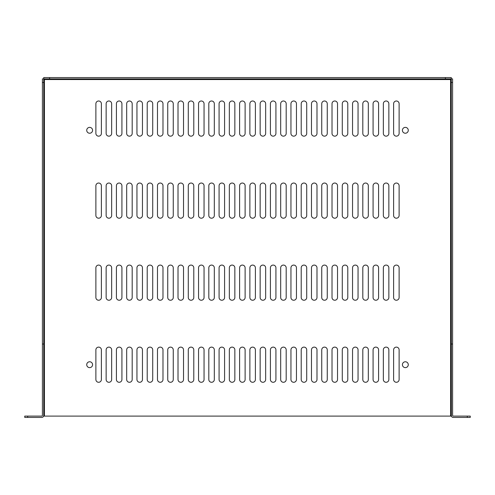 <?xml version="1.0" encoding="UTF-8"?>
<svg xmlns="http://www.w3.org/2000/svg" width="495" height="495" viewBox="0 0 495 495"><rect width="100%" height="100%" fill="white"/><g stroke="black" fill="none" stroke-linecap="round" stroke-linejoin="round"><path stroke-width="0.74" d="M450.586 79.571L450.586 416.103L44.414 416.103L44.414 79.571L43.739 79.547L450.592 79.571L450.611 78.897L450.586 79.577L451.261 79.547L450.592 79.571M92.584 364.697A2.933 2.933 0 0 0 88.19 362.161A2.933 2.933 0 0 0 88.19 367.234A2.933 2.933 0 0 0 92.584 364.697M408.276 130.303A2.933 2.933 0 0 0 403.877 127.766A2.933 2.933 0 0 0 403.877 132.839A2.933 2.933 0 0 0 408.276 130.303M408.276 364.697A2.933 2.933 0 0 0 403.877 362.161A2.933 2.933 0 0 0 403.877 367.234A2.933 2.933 0 0 0 408.276 364.697M92.584 130.303A2.933 2.933 0 0 0 88.19 127.766A2.933 2.933 0 0 0 88.19 132.839A2.933 2.933 0 0 0 92.584 130.303M101.388 349.872A2.753 2.753 0 0 0 98.635 347.119A2.753 2.753 0 0 0 95.882 349.872L95.882 379.523A2.753 2.753 0 0 0 98.635 382.282A2.753 2.753 0 0 0 101.388 379.523L101.388 349.872M101.388 267.832A2.753 2.753 0 0 0 98.635 265.079A2.753 2.753 0 0 0 95.882 267.832L95.882 297.489A2.753 2.753 0 0 0 98.635 300.242A2.753 2.753 0 0 0 101.388 297.489L101.388 267.832M101.388 185.792A2.753 2.753 0 0 0 98.635 183.039A2.753 2.753 0 0 0 95.882 185.792L95.882 215.449A2.753 2.753 0 0 0 98.635 218.202A2.753 2.753 0 0 0 101.388 215.449L101.388 185.792M101.388 103.752A2.753 2.753 0 0 0 98.635 100.999A2.753 2.753 0 0 0 95.882 103.752L95.882 133.409A2.753 2.753 0 0 0 98.635 136.162A2.753 2.753 0 0 0 101.388 133.409L101.388 103.752M111.653 349.872A2.753 2.753 0 0 0 108.9 347.119A2.753 2.753 0 0 0 106.147 349.872L106.147 379.523A2.753 2.753 0 0 0 108.9 382.282A2.753 2.753 0 0 0 111.653 379.523L111.653 349.872M111.653 267.832A2.753 2.753 0 0 0 108.9 265.079A2.753 2.753 0 0 0 106.147 267.832L106.147 297.489A2.753 2.753 0 0 0 108.9 300.242A2.753 2.753 0 0 0 111.653 297.489L111.653 267.832M111.653 185.792A2.753 2.753 0 0 0 108.9 183.039A2.753 2.753 0 0 0 106.147 185.792L106.147 215.449A2.753 2.753 0 0 0 108.9 218.202A2.753 2.753 0 0 0 111.653 215.449L111.653 185.792M111.653 103.752A2.753 2.753 0 0 0 108.9 100.999A2.753 2.753 0 0 0 106.147 103.752L106.147 133.409A2.753 2.753 0 0 0 108.9 136.162A2.753 2.753 0 0 0 111.653 133.409L111.653 103.752M121.918 349.872A2.753 2.753 0 0 0 119.165 347.119A2.753 2.753 0 0 0 116.412 349.872L116.412 379.523A2.753 2.753 0 0 0 119.165 382.282A2.753 2.753 0 0 0 121.918 379.523L121.918 349.872M121.918 267.832A2.753 2.753 0 0 0 119.165 265.079A2.753 2.753 0 0 0 116.412 267.832L116.412 297.489A2.753 2.753 0 0 0 119.165 300.242A2.753 2.753 0 0 0 121.918 297.489L121.918 267.832M121.918 185.792A2.753 2.753 0 0 0 119.165 183.039A2.753 2.753 0 0 0 116.412 185.792L116.412 215.449A2.753 2.753 0 0 0 119.165 218.202A2.753 2.753 0 0 0 121.918 215.449L121.918 185.792M121.918 103.752A2.753 2.753 0 0 0 119.165 100.999A2.753 2.753 0 0 0 116.412 103.752L116.412 133.409A2.753 2.753 0 0 0 119.165 136.162A2.753 2.753 0 0 0 121.918 133.409L121.918 103.752M132.19 349.872A2.753 2.753 0 0 0 129.43 347.119A2.753 2.753 0 0 0 126.677 349.872L126.677 379.523A2.753 2.753 0 0 0 129.43 382.282A2.753 2.753 0 0 0 132.19 379.523L132.19 349.872M132.19 267.832A2.753 2.753 0 0 0 129.43 265.079A2.753 2.753 0 0 0 126.677 267.832L126.677 297.489A2.753 2.753 0 0 0 129.43 300.242A2.753 2.753 0 0 0 132.19 297.489L132.19 267.832M132.19 185.792A2.753 2.753 0 0 0 129.43 183.039A2.753 2.753 0 0 0 126.677 185.792L126.677 215.449A2.753 2.753 0 0 0 129.43 218.202A2.753 2.753 0 0 0 132.19 215.449L132.19 185.792M132.19 103.752A2.753 2.753 0 0 0 129.43 100.999A2.753 2.753 0 0 0 126.677 103.752L126.677 133.409A2.753 2.753 0 0 0 129.43 136.162A2.753 2.753 0 0 0 132.19 133.409L132.19 103.752M142.455 349.872A2.753 2.753 0 0 0 139.701 347.119A2.753 2.753 0 0 0 136.948 349.872L136.948 379.523A2.753 2.753 0 0 0 139.701 382.282A2.753 2.753 0 0 0 142.455 379.523L142.455 349.872M142.455 267.832A2.753 2.753 0 0 0 139.701 265.079A2.753 2.753 0 0 0 136.948 267.832L136.948 297.489A2.753 2.753 0 0 0 139.701 300.242A2.753 2.753 0 0 0 142.455 297.489L142.455 267.832M142.455 185.792A2.753 2.753 0 0 0 139.701 183.039A2.753 2.753 0 0 0 136.948 185.792L136.948 215.449A2.753 2.753 0 0 0 139.701 218.202A2.753 2.753 0 0 0 142.455 215.449L142.455 185.792M142.455 103.752A2.753 2.753 0 0 0 139.701 100.999A2.753 2.753 0 0 0 136.948 103.752L136.948 133.409A2.753 2.753 0 0 0 139.701 136.162A2.753 2.753 0 0 0 142.455 133.409L142.455 103.752M152.72 349.872A2.753 2.753 0 0 0 149.966 347.119A2.753 2.753 0 0 0 147.213 349.872L147.213 379.523A2.753 2.753 0 0 0 149.966 382.282A2.753 2.753 0 0 0 152.72 379.523L152.72 349.872M152.72 267.832A2.753 2.753 0 0 0 149.966 265.079A2.753 2.753 0 0 0 147.213 267.832L147.213 297.489A2.753 2.753 0 0 0 149.966 300.242A2.753 2.753 0 0 0 152.72 297.489L152.72 267.832M152.72 185.792A2.753 2.753 0 0 0 149.966 183.039A2.753 2.753 0 0 0 147.213 185.792L147.213 215.449A2.753 2.753 0 0 0 149.966 218.202A2.753 2.753 0 0 0 152.72 215.449L152.72 185.792M152.72 103.752A2.753 2.753 0 0 0 149.966 100.999A2.753 2.753 0 0 0 147.213 103.752L147.213 133.409A2.753 2.753 0 0 0 149.966 136.162A2.753 2.753 0 0 0 152.72 133.409L152.72 103.752M162.985 349.872A2.753 2.753 0 0 0 160.231 347.119A2.753 2.753 0 0 0 157.478 349.872L157.478 379.523A2.753 2.753 0 0 0 160.231 382.282A2.753 2.753 0 0 0 162.985 379.523L162.985 349.872M162.985 267.832A2.753 2.753 0 0 0 160.231 265.079A2.753 2.753 0 0 0 157.478 267.832L157.478 297.489A2.753 2.753 0 0 0 160.231 300.242A2.753 2.753 0 0 0 162.985 297.489L162.985 267.832M162.985 185.792A2.753 2.753 0 0 0 160.231 183.039A2.753 2.753 0 0 0 157.478 185.792L157.478 215.449A2.753 2.753 0 0 0 160.231 218.202A2.753 2.753 0 0 0 162.985 215.449L162.985 185.792M162.985 103.752A2.753 2.753 0 0 0 160.231 100.999A2.753 2.753 0 0 0 157.478 103.752L157.478 133.409A2.753 2.753 0 0 0 160.231 136.162A2.753 2.753 0 0 0 162.985 133.409L162.985 103.752M173.256 349.872A2.753 2.753 0 0 0 170.503 347.119A2.753 2.753 0 0 0 167.743 349.872L167.743 379.523A2.753 2.753 0 0 0 170.503 382.282A2.753 2.753 0 0 0 173.256 379.523L173.256 349.872M173.256 267.832A2.753 2.753 0 0 0 170.503 265.079A2.753 2.753 0 0 0 167.743 267.832L167.743 297.489A2.753 2.753 0 0 0 170.503 300.242A2.753 2.753 0 0 0 173.256 297.489L173.256 267.832M173.256 185.792A2.753 2.753 0 0 0 170.503 183.039A2.753 2.753 0 0 0 167.743 185.792L167.743 215.449A2.753 2.753 0 0 0 170.503 218.202A2.753 2.753 0 0 0 173.256 215.449L173.256 185.792M173.256 103.752A2.753 2.753 0 0 0 170.503 100.999A2.753 2.753 0 0 0 167.743 103.752L167.743 133.409A2.753 2.753 0 0 0 170.503 136.162A2.753 2.753 0 0 0 173.256 133.409L173.256 103.752M183.521 349.872A2.753 2.753 0 0 0 180.768 347.119A2.753 2.753 0 0 0 178.014 349.872L178.014 379.523A2.753 2.753 0 0 0 180.768 382.282A2.753 2.753 0 0 0 183.521 379.523L183.521 349.872M183.521 267.832A2.753 2.753 0 0 0 180.768 265.079A2.753 2.753 0 0 0 178.014 267.832L178.014 297.489A2.753 2.753 0 0 0 180.768 300.242A2.753 2.753 0 0 0 183.521 297.489L183.521 267.832M183.521 185.792A2.753 2.753 0 0 0 180.768 183.039A2.753 2.753 0 0 0 178.014 185.792L178.014 215.449A2.753 2.753 0 0 0 180.768 218.202A2.753 2.753 0 0 0 183.521 215.449L183.521 185.792M183.521 103.752A2.753 2.753 0 0 0 180.768 100.999A2.753 2.753 0 0 0 178.014 103.752L178.014 133.409A2.753 2.753 0 0 0 180.768 136.162A2.753 2.753 0 0 0 183.521 133.409L183.521 103.752M193.786 349.872A2.753 2.753 0 0 0 191.033 347.119A2.753 2.753 0 0 0 188.279 349.872L188.279 379.523A2.753 2.753 0 0 0 191.033 382.282A2.753 2.753 0 0 0 193.786 379.523L193.786 349.872M193.786 267.832A2.753 2.753 0 0 0 191.033 265.079A2.753 2.753 0 0 0 188.279 267.832L188.279 297.489A2.753 2.753 0 0 0 191.033 300.242A2.753 2.753 0 0 0 193.786 297.489L193.786 267.832M193.786 185.792A2.753 2.753 0 0 0 191.033 183.039A2.753 2.753 0 0 0 188.279 185.792L188.279 215.449A2.753 2.753 0 0 0 191.033 218.202A2.753 2.753 0 0 0 193.786 215.449L193.786 185.792M193.786 103.752A2.753 2.753 0 0 0 191.033 100.999A2.753 2.753 0 0 0 188.279 103.752L188.279 133.409A2.753 2.753 0 0 0 191.033 136.162A2.753 2.753 0 0 0 193.786 133.409L193.786 103.752M204.051 349.872A2.753 2.753 0 0 0 201.298 347.119A2.753 2.753 0 0 0 198.544 349.872L198.544 379.523A2.753 2.753 0 0 0 201.298 382.282A2.753 2.753 0 0 0 204.051 379.523L204.051 349.872M204.051 267.832A2.753 2.753 0 0 0 201.298 265.079A2.753 2.753 0 0 0 198.544 267.832L198.544 297.489A2.753 2.753 0 0 0 201.298 300.242A2.753 2.753 0 0 0 204.051 297.489L204.051 267.832M204.051 185.792A2.753 2.753 0 0 0 201.298 183.039A2.753 2.753 0 0 0 198.544 185.792L198.544 215.449A2.753 2.753 0 0 0 201.298 218.202A2.753 2.753 0 0 0 204.051 215.449L204.051 185.792M204.051 103.752A2.753 2.753 0 0 0 201.298 100.999A2.753 2.753 0 0 0 198.544 103.752L198.544 133.409A2.753 2.753 0 0 0 201.298 136.162A2.753 2.753 0 0 0 204.051 133.409L204.051 103.752M214.323 349.872A2.753 2.753 0 0 0 211.569 347.119A2.753 2.753 0 0 0 208.81 349.872L208.81 379.523A2.753 2.753 0 0 0 211.569 382.282A2.753 2.753 0 0 0 214.323 379.523L214.323 349.872M214.323 267.832A2.753 2.753 0 0 0 211.569 265.079A2.753 2.753 0 0 0 208.81 267.832L208.81 297.489A2.753 2.753 0 0 0 211.569 300.242A2.753 2.753 0 0 0 214.323 297.489L214.323 267.832M214.323 185.792A2.753 2.753 0 0 0 211.569 183.039A2.753 2.753 0 0 0 208.81 185.792L208.81 215.449A2.753 2.753 0 0 0 211.569 218.202A2.753 2.753 0 0 0 214.323 215.449L214.323 185.792M214.323 103.752A2.753 2.753 0 0 0 211.569 100.999A2.753 2.753 0 0 0 208.81 103.752L208.81 133.409A2.753 2.753 0 0 0 211.569 136.162A2.753 2.753 0 0 0 214.323 133.409L214.323 103.752M224.588 349.872A2.753 2.753 0 0 0 221.834 347.119A2.753 2.753 0 0 0 219.081 349.872L219.081 379.523A2.753 2.753 0 0 0 221.834 382.282A2.753 2.753 0 0 0 224.588 379.523L224.588 349.872M224.588 267.832A2.753 2.753 0 0 0 221.834 265.079A2.753 2.753 0 0 0 219.081 267.832L219.081 297.489A2.753 2.753 0 0 0 221.834 300.242A2.753 2.753 0 0 0 224.588 297.489L224.588 267.832M224.588 185.792A2.753 2.753 0 0 0 221.834 183.039A2.753 2.753 0 0 0 219.081 185.792L219.081 215.449A2.753 2.753 0 0 0 221.834 218.202A2.753 2.753 0 0 0 224.588 215.449L224.588 185.792M224.588 103.752A2.753 2.753 0 0 0 221.834 100.999A2.753 2.753 0 0 0 219.081 103.752L219.081 133.409A2.753 2.753 0 0 0 221.834 136.162A2.753 2.753 0 0 0 224.588 133.409L224.588 103.752M234.853 349.872A2.753 2.753 0 0 0 232.099 347.119A2.753 2.753 0 0 0 229.346 349.872L229.346 379.523A2.753 2.753 0 0 0 232.099 382.282A2.753 2.753 0 0 0 234.853 379.523L234.853 349.872M234.853 267.832A2.753 2.753 0 0 0 232.099 265.079A2.753 2.753 0 0 0 229.346 267.832L229.346 297.489A2.753 2.753 0 0 0 232.099 300.242A2.753 2.753 0 0 0 234.853 297.489L234.853 267.832M234.853 185.792A2.753 2.753 0 0 0 232.099 183.039A2.753 2.753 0 0 0 229.346 185.792L229.346 215.449A2.753 2.753 0 0 0 232.099 218.202A2.753 2.753 0 0 0 234.853 215.449L234.853 185.792M234.853 103.752A2.753 2.753 0 0 0 232.099 100.999A2.753 2.753 0 0 0 229.346 103.752L229.346 133.409A2.753 2.753 0 0 0 232.099 136.162A2.753 2.753 0 0 0 234.853 133.409L234.853 103.752M245.118 349.872A2.753 2.753 0 0 0 242.364 347.119A2.753 2.753 0 0 0 239.611 349.872L239.611 379.523A2.753 2.753 0 0 0 242.364 382.282A2.753 2.753 0 0 0 245.118 379.523L245.118 349.872M245.118 267.832A2.753 2.753 0 0 0 242.364 265.079A2.753 2.753 0 0 0 239.611 267.832L239.611 297.489A2.753 2.753 0 0 0 242.364 300.242A2.753 2.753 0 0 0 245.118 297.489L245.118 267.832M245.118 185.792A2.753 2.753 0 0 0 242.364 183.039A2.753 2.753 0 0 0 239.611 185.792L239.611 215.449A2.753 2.753 0 0 0 242.364 218.202A2.753 2.753 0 0 0 245.118 215.449L245.118 185.792M245.118 103.752A2.753 2.753 0 0 0 242.364 100.999A2.753 2.753 0 0 0 239.611 103.752L239.611 133.409A2.753 2.753 0 0 0 242.364 136.162A2.753 2.753 0 0 0 245.118 133.409L245.118 103.752M255.389 349.872A2.753 2.753 0 0 0 252.636 347.119A2.753 2.753 0 0 0 249.882 349.872L249.882 379.523A2.753 2.753 0 0 0 252.636 382.282A2.753 2.753 0 0 0 255.389 379.523L255.389 349.872M255.389 267.832A2.753 2.753 0 0 0 252.636 265.079A2.753 2.753 0 0 0 249.882 267.832L249.882 297.489A2.753 2.753 0 0 0 252.636 300.242A2.753 2.753 0 0 0 255.389 297.489L255.389 267.832M255.389 185.792A2.753 2.753 0 0 0 252.636 183.039A2.753 2.753 0 0 0 249.882 185.792L249.882 215.449A2.753 2.753 0 0 0 252.636 218.202A2.753 2.753 0 0 0 255.389 215.449L255.389 185.792M255.389 103.752A2.753 2.753 0 0 0 252.636 100.999A2.753 2.753 0 0 0 249.882 103.752L249.882 133.409A2.753 2.753 0 0 0 252.636 136.162A2.753 2.753 0 0 0 255.389 133.409L255.389 103.752M265.654 349.872A2.753 2.753 0 0 0 262.901 347.119A2.753 2.753 0 0 0 260.147 349.872L260.147 379.523A2.753 2.753 0 0 0 262.901 382.282A2.753 2.753 0 0 0 265.654 379.523L265.654 349.872M265.654 267.832A2.753 2.753 0 0 0 262.901 265.079A2.753 2.753 0 0 0 260.147 267.832L260.147 297.489A2.753 2.753 0 0 0 262.901 300.242A2.753 2.753 0 0 0 265.654 297.489L265.654 267.832M265.654 185.792A2.753 2.753 0 0 0 262.901 183.039A2.753 2.753 0 0 0 260.147 185.792L260.147 215.449A2.753 2.753 0 0 0 262.901 218.202A2.753 2.753 0 0 0 265.654 215.449L265.654 185.792M265.654 103.752A2.753 2.753 0 0 0 262.901 100.999A2.753 2.753 0 0 0 260.147 103.752L260.147 133.409A2.753 2.753 0 0 0 262.901 136.162A2.753 2.753 0 0 0 265.654 133.409L265.654 103.752M275.919 349.872A2.753 2.753 0 0 0 273.166 347.119A2.753 2.753 0 0 0 270.412 349.872L270.412 379.523A2.753 2.753 0 0 0 273.166 382.282A2.753 2.753 0 0 0 275.919 379.523L275.919 349.872M275.919 267.832A2.753 2.753 0 0 0 273.166 265.079A2.753 2.753 0 0 0 270.412 267.832L270.412 297.489A2.753 2.753 0 0 0 273.166 300.242A2.753 2.753 0 0 0 275.919 297.489L275.919 267.832M275.919 185.792A2.753 2.753 0 0 0 273.166 183.039A2.753 2.753 0 0 0 270.412 185.792L270.412 215.449A2.753 2.753 0 0 0 273.166 218.202A2.753 2.753 0 0 0 275.919 215.449L275.919 185.792M275.919 103.752A2.753 2.753 0 0 0 273.166 100.999A2.753 2.753 0 0 0 270.412 103.752L270.412 133.409A2.753 2.753 0 0 0 273.166 136.162A2.753 2.753 0 0 0 275.919 133.409L275.919 103.752M286.19 349.872A2.753 2.753 0 0 0 283.431 347.119A2.753 2.753 0 0 0 280.677 349.872L280.677 379.523A2.753 2.753 0 0 0 283.431 382.282A2.753 2.753 0 0 0 286.19 379.523L286.19 349.872M286.19 267.832A2.753 2.753 0 0 0 283.431 265.079A2.753 2.753 0 0 0 280.677 267.832L280.677 297.489A2.753 2.753 0 0 0 283.431 300.242A2.753 2.753 0 0 0 286.19 297.489L286.19 267.832M286.19 185.792A2.753 2.753 0 0 0 283.431 183.039A2.753 2.753 0 0 0 280.677 185.792L280.677 215.449A2.753 2.753 0 0 0 283.431 218.202A2.753 2.753 0 0 0 286.19 215.449L286.19 185.792M286.19 103.752A2.753 2.753 0 0 0 283.431 100.999A2.753 2.753 0 0 0 280.677 103.752L280.677 133.409A2.753 2.753 0 0 0 283.431 136.162A2.753 2.753 0 0 0 286.19 133.409L286.19 103.752M296.456 349.872A2.753 2.753 0 0 0 293.702 347.119A2.753 2.753 0 0 0 290.949 349.872L290.949 379.523A2.753 2.753 0 0 0 293.702 382.282A2.753 2.753 0 0 0 296.456 379.523L296.456 349.872M296.456 267.832A2.753 2.753 0 0 0 293.702 265.079A2.753 2.753 0 0 0 290.949 267.832L290.949 297.489A2.753 2.753 0 0 0 293.702 300.242A2.753 2.753 0 0 0 296.456 297.489L296.456 267.832M296.456 185.792A2.753 2.753 0 0 0 293.702 183.039A2.753 2.753 0 0 0 290.949 185.792L290.949 215.449A2.753 2.753 0 0 0 293.702 218.202A2.753 2.753 0 0 0 296.456 215.449L296.456 185.792M296.456 103.752A2.753 2.753 0 0 0 293.702 100.999A2.753 2.753 0 0 0 290.949 103.752L290.949 133.409A2.753 2.753 0 0 0 293.702 136.162A2.753 2.753 0 0 0 296.456 133.409L296.456 103.752M306.721 349.872A2.753 2.753 0 0 0 303.967 347.119A2.753 2.753 0 0 0 301.214 349.872L301.214 379.523A2.753 2.753 0 0 0 303.967 382.282A2.753 2.753 0 0 0 306.721 379.523L306.721 349.872M306.721 267.832A2.753 2.753 0 0 0 303.967 265.079A2.753 2.753 0 0 0 301.214 267.832L301.214 297.489A2.753 2.753 0 0 0 303.967 300.242A2.753 2.753 0 0 0 306.721 297.489L306.721 267.832M306.721 185.792A2.753 2.753 0 0 0 303.967 183.039A2.753 2.753 0 0 0 301.214 185.792L301.214 215.449A2.753 2.753 0 0 0 303.967 218.202A2.753 2.753 0 0 0 306.721 215.449L306.721 185.792M306.721 103.752A2.753 2.753 0 0 0 303.967 100.999A2.753 2.753 0 0 0 301.214 103.752L301.214 133.409A2.753 2.753 0 0 0 303.967 136.162A2.753 2.753 0 0 0 306.721 133.409L306.721 103.752M316.986 349.872A2.753 2.753 0 0 0 314.232 347.119A2.753 2.753 0 0 0 311.479 349.872L311.479 379.523A2.753 2.753 0 0 0 314.232 382.282A2.753 2.753 0 0 0 316.986 379.523L316.986 349.872M316.986 267.832A2.753 2.753 0 0 0 314.232 265.079A2.753 2.753 0 0 0 311.479 267.832L311.479 297.489A2.753 2.753 0 0 0 314.232 300.242A2.753 2.753 0 0 0 316.986 297.489L316.986 267.832M316.986 185.792A2.753 2.753 0 0 0 314.232 183.039A2.753 2.753 0 0 0 311.479 185.792L311.479 215.449A2.753 2.753 0 0 0 314.232 218.202A2.753 2.753 0 0 0 316.986 215.449L316.986 185.792M316.986 103.752A2.753 2.753 0 0 0 314.232 100.999A2.753 2.753 0 0 0 311.479 103.752L311.479 133.409A2.753 2.753 0 0 0 314.232 136.162A2.753 2.753 0 0 0 316.986 133.409L316.986 103.752M327.257 349.872A2.753 2.753 0 0 0 324.497 347.119A2.753 2.753 0 0 0 321.744 349.872L321.744 379.523A2.753 2.753 0 0 0 324.497 382.282A2.753 2.753 0 0 0 327.257 379.523L327.257 349.872M327.257 267.832A2.753 2.753 0 0 0 324.497 265.079A2.753 2.753 0 0 0 321.744 267.832L321.744 297.489A2.753 2.753 0 0 0 324.497 300.242A2.753 2.753 0 0 0 327.257 297.489L327.257 267.832M327.257 185.792A2.753 2.753 0 0 0 324.497 183.039A2.753 2.753 0 0 0 321.744 185.792L321.744 215.449A2.753 2.753 0 0 0 324.497 218.202A2.753 2.753 0 0 0 327.257 215.449L327.257 185.792M327.257 103.752A2.753 2.753 0 0 0 324.497 100.999A2.753 2.753 0 0 0 321.744 103.752L321.744 133.409A2.753 2.753 0 0 0 324.497 136.162A2.753 2.753 0 0 0 327.257 133.409L327.257 103.752M337.522 349.872A2.753 2.753 0 0 0 334.769 347.119A2.753 2.753 0 0 0 332.015 349.872L332.015 379.523A2.753 2.753 0 0 0 334.769 382.282A2.753 2.753 0 0 0 337.522 379.523L337.522 349.872M337.522 267.832A2.753 2.753 0 0 0 334.769 265.079A2.753 2.753 0 0 0 332.015 267.832L332.015 297.489A2.753 2.753 0 0 0 334.769 300.242A2.753 2.753 0 0 0 337.522 297.489L337.522 267.832M337.522 185.792A2.753 2.753 0 0 0 334.769 183.039A2.753 2.753 0 0 0 332.015 185.792L332.015 215.449A2.753 2.753 0 0 0 334.769 218.202A2.753 2.753 0 0 0 337.522 215.449L337.522 185.792M337.522 103.752A2.753 2.753 0 0 0 334.769 100.999A2.753 2.753 0 0 0 332.015 103.752L332.015 133.409A2.753 2.753 0 0 0 334.769 136.162A2.753 2.753 0 0 0 337.522 133.409L337.522 103.752M347.787 349.872A2.753 2.753 0 0 0 345.034 347.119A2.753 2.753 0 0 0 342.28 349.872L342.28 379.523A2.753 2.753 0 0 0 345.034 382.282A2.753 2.753 0 0 0 347.787 379.523L347.787 349.872M347.787 267.832A2.753 2.753 0 0 0 345.034 265.079A2.753 2.753 0 0 0 342.28 267.832L342.28 297.489A2.753 2.753 0 0 0 345.034 300.242A2.753 2.753 0 0 0 347.787 297.489L347.787 267.832M347.787 185.792A2.753 2.753 0 0 0 345.034 183.039A2.753 2.753 0 0 0 342.28 185.792L342.28 215.449A2.753 2.753 0 0 0 345.034 218.202A2.753 2.753 0 0 0 347.787 215.449L347.787 185.792M347.787 103.752A2.753 2.753 0 0 0 345.034 100.999A2.753 2.753 0 0 0 342.28 103.752L342.28 133.409A2.753 2.753 0 0 0 345.034 136.162A2.753 2.753 0 0 0 347.787 133.409L347.787 103.752M358.052 349.872A2.753 2.753 0 0 0 355.299 347.119A2.753 2.753 0 0 0 352.545 349.872L352.545 379.523A2.753 2.753 0 0 0 355.299 382.282A2.753 2.753 0 0 0 358.052 379.523L358.052 349.872M358.052 267.832A2.753 2.753 0 0 0 355.299 265.079A2.753 2.753 0 0 0 352.545 267.832L352.545 297.489A2.753 2.753 0 0 0 355.299 300.242A2.753 2.753 0 0 0 358.052 297.489L358.052 267.832M358.052 185.792A2.753 2.753 0 0 0 355.299 183.039A2.753 2.753 0 0 0 352.545 185.792L352.545 215.449A2.753 2.753 0 0 0 355.299 218.202A2.753 2.753 0 0 0 358.052 215.449L358.052 185.792M358.052 103.752A2.753 2.753 0 0 0 355.299 100.999A2.753 2.753 0 0 0 352.545 103.752L352.545 133.409A2.753 2.753 0 0 0 355.299 136.162A2.753 2.753 0 0 0 358.052 133.409L358.052 103.752M368.323 349.872A2.753 2.753 0 0 0 365.57 347.119A2.753 2.753 0 0 0 362.81 349.872L362.81 379.523A2.753 2.753 0 0 0 365.57 382.282A2.753 2.753 0 0 0 368.323 379.523L368.323 349.872M368.323 267.832A2.753 2.753 0 0 0 365.57 265.079A2.753 2.753 0 0 0 362.81 267.832L362.81 297.489A2.753 2.753 0 0 0 365.57 300.242A2.753 2.753 0 0 0 368.323 297.489L368.323 267.832M368.323 185.792A2.753 2.753 0 0 0 365.57 183.039A2.753 2.753 0 0 0 362.81 185.792L362.81 215.449A2.753 2.753 0 0 0 365.57 218.202A2.753 2.753 0 0 0 368.323 215.449L368.323 185.792M368.323 103.752A2.753 2.753 0 0 0 365.57 100.999A2.753 2.753 0 0 0 362.81 103.752L362.81 133.409A2.753 2.753 0 0 0 365.57 136.162A2.753 2.753 0 0 0 368.323 133.409L368.323 103.752M378.588 349.872A2.753 2.753 0 0 0 375.835 347.119A2.753 2.753 0 0 0 373.082 349.872L373.082 379.523A2.753 2.753 0 0 0 375.835 382.282A2.753 2.753 0 0 0 378.588 379.523L378.588 349.872M378.588 267.832A2.753 2.753 0 0 0 375.835 265.079A2.753 2.753 0 0 0 373.082 267.832L373.082 297.489A2.753 2.753 0 0 0 375.835 300.242A2.753 2.753 0 0 0 378.588 297.489L378.588 267.832M378.588 185.792A2.753 2.753 0 0 0 375.835 183.039A2.753 2.753 0 0 0 373.082 185.792L373.082 215.449A2.753 2.753 0 0 0 375.835 218.202A2.753 2.753 0 0 0 378.588 215.449L378.588 185.792M378.588 103.752A2.753 2.753 0 0 0 375.835 100.999A2.753 2.753 0 0 0 373.082 103.752L373.082 133.409A2.753 2.753 0 0 0 375.835 136.162A2.753 2.753 0 0 0 378.588 133.409L378.588 103.752M388.853 349.872A2.753 2.753 0 0 0 386.1 347.119A2.753 2.753 0 0 0 383.347 349.872L383.347 379.523A2.753 2.753 0 0 0 386.1 382.282A2.753 2.753 0 0 0 388.853 379.523L388.853 349.872M388.853 267.832A2.753 2.753 0 0 0 386.1 265.079A2.753 2.753 0 0 0 383.347 267.832L383.347 297.489A2.753 2.753 0 0 0 386.1 300.242A2.753 2.753 0 0 0 388.853 297.489L388.853 267.832M388.853 185.792A2.753 2.753 0 0 0 386.1 183.039A2.753 2.753 0 0 0 383.347 185.792L383.347 215.449A2.753 2.753 0 0 0 386.1 218.202A2.753 2.753 0 0 0 388.853 215.449L388.853 185.792M388.853 103.752A2.753 2.753 0 0 0 386.1 100.999A2.753 2.753 0 0 0 383.347 103.752L383.347 133.409A2.753 2.753 0 0 0 386.1 136.162A2.753 2.753 0 0 0 388.853 133.409L388.853 103.752M399.118 349.872A2.753 2.753 0 0 0 396.365 347.119A2.753 2.753 0 0 0 393.612 349.872L393.612 379.523A2.753 2.753 0 0 0 396.365 382.282A2.753 2.753 0 0 0 399.118 379.523L399.118 349.872M399.118 267.832A2.753 2.753 0 0 0 396.365 265.079A2.753 2.753 0 0 0 393.612 267.832L393.612 297.489A2.753 2.753 0 0 0 396.365 300.242A2.753 2.753 0 0 0 399.118 297.489L399.118 267.832M399.118 185.792A2.753 2.753 0 0 0 396.365 183.039A2.753 2.753 0 0 0 393.612 185.792L393.612 215.449A2.753 2.753 0 0 0 396.365 218.202A2.753 2.753 0 0 0 399.118 215.449L399.118 185.792M399.118 103.752A2.753 2.753 0 0 0 396.365 100.999A2.753 2.753 0 0 0 393.612 103.752L393.612 133.409A2.753 2.753 0 0 0 396.365 136.162A2.753 2.753 0 0 0 399.118 133.409L399.118 103.752M49.599 78.897L49.599 77.56L43.739 77.56L43.739 78.897L451.261 78.897L451.384 416.103M450.586 416.103L451.261 416.103M44.389 78.897L44.408 79.571L44.389 78.897M43.616 416.103L44.414 416.103L44.414 79.565M43.739 416.103L43.739 415.423A2.017 2.017 0 0 1 41.722 417.44L27.683 417.44L27.683 416.103L41.722 416.103A0.681 0.681 0 0 0 42.403 415.423L42.403 344.025L43.739 344.025L43.739 415.423M42.403 344.025L42.403 78.897L43.739 78.897L43.739 344.025M451.261 82.479L452.597 82.479L452.597 78.897L451.261 78.897L451.261 77.56L451.261 78.897M451.261 344.025L452.597 344.025L452.597 415.423A0.681 0.681 0 0 0 453.278 416.103L470.25 416.103L470.25 417.44L453.278 417.44A2.017 2.017 0 0 1 451.261 415.423M452.597 82.479L452.597 344.025M451.261 77.56L445.401 77.56L445.401 78.897M49.599 77.56L445.401 77.56M43.739 78.897L43.739 77.56M42.403 82.479L43.739 82.479M27.683 416.103L24.75 416.103L24.75 417.44L27.683 417.44M467.317 416.103L467.317 417.44"/></g></svg>
